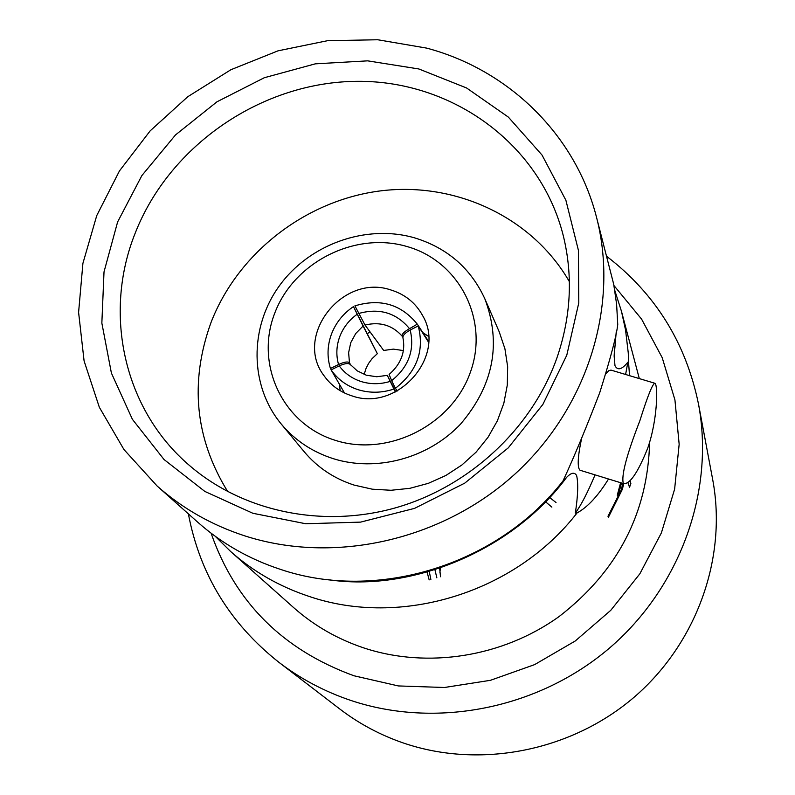 <?xml version="1.0" encoding="UTF-8"?>
<svg xmlns="http://www.w3.org/2000/svg" width="795" height="795" viewBox="0 0 795 795"><rect width="100%" height="100%" fill="white"/><g stroke="black" fill="none" stroke-linecap="round" stroke-linejoin="round"><path stroke-width="1.19" d="M157.122 486.013L197.746 522.206C221.547 543.313 249.014 559.004 280.148 569.27C376.999 602.282 497.859 565.076 563.059 480.846C574.079 457.006 586.312 427.601 599.748 392.641C610.57 358.177 616.562 335.48 617.745 324.559L616.612 304.286L613.72 284.322L596.21 216.081C574.845 134.057 508.174 69.731 426.686 48.117L377.685 39.75L327.54 40.694L278.031 50.83L230.888 69.731L187.769 96.722L150.185 130.837L119.459 170.925L96.742 215.604L82.918 263.304L78.596 312.346L84.091 360.95L99.345 407.288L123.95 449.543L157.122 486.013C182.303 508.353 211.42 524.938 244.472 535.77C333.989 564.788 442.308 540.481 515.379 473.671C588.389 406.782 619.593 303.948 596.21 216.081M616.224 331.992L614.147 356.14L614.982 365.69C617.616 370.748 621.909 369.586 627.861 362.202L628.716 364.488L628.259 352.891L625.546 329.965L621.461 311.282L614.813 290.523M563.059 480.846L566.577 477.407C512.735 550.587 411.005 592.325 328.315 579.684M608.533 478.997C598.049 495.941 587.565 507.24 577.081 512.914L575.322 513.173C577.965 495.752 578.402 483.231 576.633 475.589C574.586 471.952 571.237 472.558 566.577 477.407M540.739 505.57L541.475 505.819M357.213 314.224L363.096 326.029L355.723 333.522L350.764 342.655L348.617 352.682L349.482 362.788C347.902 361.337 344.255 361.914 338.551 364.517L330.442 368.512C326.944 357.104 327.272 345.656 331.435 334.188C335.808 322.8 343.152 313.598 353.467 306.592L357.213 314.224C349.045 320.067 343.202 327.58 339.694 336.762C336.345 346.004 335.967 355.256 338.551 364.517M364.16 374.435L366.038 368.423L368.651 363.325L372.09 358.644L377.337 353.656L353.467 306.592M350.744 365.044L349.482 362.788M395.741 391.786L387.304 375.379L393.952 389.033C381.978 392.998 370.152 393.257 358.475 389.808C346.888 386.132 337.766 379.493 331.108 369.884L339.217 365.889C344.692 363.404 348.369 362.927 350.257 364.448L350.366 364.617M344.503 392.988L331.108 369.884M551.859 507.13L544.992 501.317M550.627 495.384L551.173 495.822M335.47 440.39C387.95 457.264 451.828 425.136 470.302 372.438C489.561 319.968 459.262 261.207 407.04 246.539C355.097 231.107 293.633 262.261 274.603 313.528C254.807 364.547 282.702 424.282 335.47 440.39M414.722 237.894C447.347 247.97 470.72 268.263 484.831 298.771C501.665 343.559 493.566 385.337 460.563 424.093C428.296 458.308 376.532 472.26 333.284 458.675C312.296 451.928 294.935 440.36 281.191 423.964C249.471 385.714 249.163 327.381 279.403 285.773C309.513 244.055 366.336 223.842 414.722 237.894M391.001 290.006C342.406 273.073 293.097 336.355 324.34 376.144C331.217 385.635 340.409 392.213 351.917 395.86C397.57 412.277 446.79 356.22 422.682 315.685C415.715 302.965 405.152 294.408 391.001 290.006M340.19 390.693L339.385 384.154M367.35 333.552L370.132 332.022M281.191 423.964L304.147 451.679C317.364 467.45 334.039 478.59 354.182 485.109L372.308 489.193L391.06 490.276L409.922 488.309L428.356 483.33L445.856 475.48L461.925 464.976L476.125 452.116L488.041 437.25L497.372 420.813L503.841 403.254L507.299 385.068L507.657 366.753L504.934 348.826L499.2 331.763L484.831 298.771M429.121 570.8L430.87 579.476M188.375 513.848C199.764 574.01 229.894 623.469 278.777 662.215L339.833 709.031C359.191 723.838 380.616 735.246 404.089 743.245C480.289 769.004 570.979 751.255 634.032 697.294C696.976 643.195 727.306 557.434 712.727 479.783L698.517 404.168C686.006 343.062 655.478 293.852 606.943 256.527M278.777 662.215C300.391 678.751 324.35 691.471 350.675 700.385C436.087 729.065 538.304 708.892 609.477 648.084C680.54 587.127 714.804 490.833 698.517 404.168M211.092 533.197C235.141 602.262 282.762 649.793 353.954 675.77L398.355 685.936L444.425 687.496L490.445 680.311L534.618 664.62L575.262 640.979L610.789 610.302L639.856 573.791L661.39 532.879L674.627 489.144L679.159 444.256L674.935 399.905L662.215 357.7L641.605 319.143L613.949 285.534M429.171 579.903L426.925 571.436M117.62 221.944L141.868 175.576L175.526 134.911L216.975 101.8L264.298 77.731L315.297 63.848L367.648 60.847L418.885 68.976L466.576 87.977L508.363 117.113L542.071 155.114L565.891 200.251L578.412 250.355L578.78 302.915L566.785 355.196L542.886 404.407L508.263 447.863L464.707 483.161L414.583 508.363L360.602 522.116L305.727 523.746L252.88 513.282L204.842 491.429L164.028 459.51L132.407 419.333L111.399 373.054L101.849 323.078L104.016 271.89L117.62 221.944M135.279 232.945C169.892 144.65 262.589 81.607 357.859 81.319C453.071 80.782 540.58 144.501 563.357 235.986C573.155 276.372 570.969 317.125 556.808 358.237C531.974 428.207 470.014 486.192 396.635 507.518C323.177 528.625 243.359 511.881 189.717 465.691C123.752 409.703 102.774 313.608 135.279 232.945M622.853 483.4L621.283 489.879L607.986 516.253L608.413 517.257L607.986 516.253M620.597 482.704L617.288 495.225L620.637 482.714M627.881 482.446L629.531 487.335L627.911 482.426M649.624 442.199C647.836 513.063 617.705 571.148 559.213 616.463C502.708 657.097 427.68 668.933 363.981 647.985C337.418 639.101 313.896 625.576 293.425 607.42L230.679 551.531C253.347 571.635 279.462 586.591 309.036 596.389C401.018 627.881 515.418 592.762 577.081 512.914M628.716 364.488L629.541 375.747M581.612 438.393C577.717 456.757 577.17 467.371 579.982 470.233L580.986 470.541M639.856 420.754C626.549 455.068 621.054 475.996 623.369 483.549C629.551 484.811 637.64 473.095 647.637 448.4C657.584 420.098 658.021 385.913 655.09 383.329C653.003 382.624 647.925 395.095 639.856 420.754M569.369 281.659C532.501 217.552 456.35 181.727 381.252 190.79C306.125 199.952 237.854 252.711 210.914 322.77C189.478 382.405 195.093 438.701 227.758 491.668M654.325 383.101L610.967 370.092L608.761 370.718L605.939 373.66M215.157 536.228L230.679 551.531M608.036 516.273L621.283 489.879M621.322 489.889L622.902 483.41M623.697 483.738L622.396 489.233L608.413 517.257M621.481 482.972L618.888 493.109L617.337 495.235M629.968 480.637L630.882 483.43L629.531 487.335M575.322 513.173C581.354 504.746 587.932 491.976 595.048 474.863M625.586 374.564L627.861 362.202M556.023 502.529L549.077 497.064M422.841 332.608L428.505 336.394M403.383 350.565L393.396 349.124L383.677 350.456L365.024 325.056L354.898 305.866C380.398 298.204 401.187 304.296 417.276 324.141L409.524 328.683C404.079 331.714 401.634 334.218 402.181 336.186C392.352 325.175 379.96 321.458 365.024 325.056M439.595 567.511L440.51 576.763M434.766 569.091L436.853 577.836M439.913 572.4L440.48 567.213M395.443 391.945L393.952 389.033M391.657 380.666L389.113 374.455C401.117 363.881 405.718 351.619 402.926 337.666C402.737 335.391 405.162 332.857 410.2 330.044L418.23 325.9C424.58 350.655 416.968 371.454 395.393 388.308L391.657 380.666C408.66 366.873 414.851 349.999 410.2 330.044M428.575 342.238L418.23 325.9M397.311 390.971L395.393 388.308M428.604 341.413L417.554 324.539M402.856 337.159L402.181 336.186M377.337 353.656L363.096 326.029M331.227 369.824L330.442 368.512M390.206 381.391C380.507 384.353 370.967 384.452 361.576 381.67C352.255 378.738 344.791 373.471 339.217 365.889M358.654 313.498C379.384 307.735 396.337 312.793 409.524 328.683M614.634 346.819L614.147 356.041M366.147 375.121L357.263 370.877L350.257 364.448M639.329 378.649L621.461 311.282M579.982 470.233L623.369 483.559M366.475 375.22L376.701 376.75L387.304 375.369"/></g></svg>
